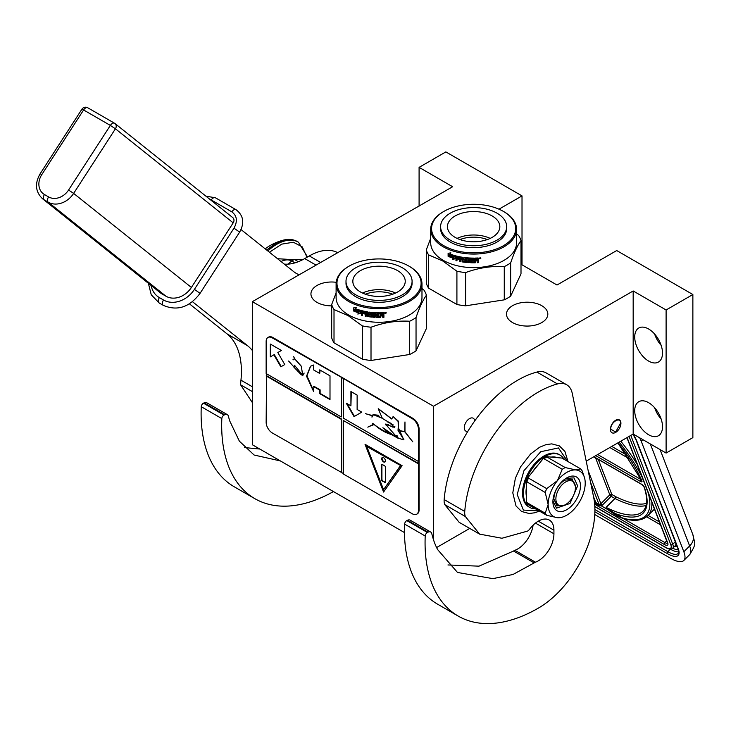 <?xml version="1.0" encoding="UTF-8"?>
<svg xmlns="http://www.w3.org/2000/svg" width="731" height="731" viewBox="0 0 731 731"><rect width="100%" height="100%" fill="white"/><g stroke="black" fill="none" stroke-linecap="round" stroke-linejoin="round"><path stroke-width="1.1" d="M586.216 461.16L633.174 434.05L666.105 453.065L692.869 437.622L692.869 294.529L616.708 250.55L557.013 285.017L521.002 264.229M436.599 547.546L469.722 528.422M419.091 206.105L419.091 167.362L452.644 186.734L252.359 301.656L252.359 444.75L404.49 532.579M666.105 453.065L666.105 309.981L692.869 294.529M634.718 410.703A19.646 11.349 60 0 1 638.784 401.703A19.646 11.349 60 0 1 653.925 406.966A19.646 11.349 60 0 1 662.505 426.74A19.646 11.349 60 0 1 658.439 435.74A19.646 11.349 60 0 1 643.298 430.477A19.646 11.349 60 0 1 634.718 410.703M634.718 337.018A19.646 11.349 60 0 1 638.784 328.018A19.646 11.349 60 0 1 653.925 333.281A19.646 11.349 60 0 1 662.505 353.055A19.646 11.349 60 0 1 658.439 362.055A19.646 11.349 60 0 1 643.298 356.792A19.646 11.349 60 0 1 634.718 337.018M633.174 434.05L633.174 290.965L666.105 309.981M467.813 431.381A7.42 4.285 -60 0 1 465.811 431.089A7.42 4.285 -60 0 1 464.678 425.14A7.42 4.285 -60 0 1 469.521 418.598A7.42 4.285 -60 0 1 473.24 418.233A7.42 4.285 -60 0 1 474.739 420.919M615.676 432.386A7.42 4.285 120 0 0 620.528 425.844A7.42 4.285 120 0 0 619.385 419.896A7.42 4.285 120 0 0 615.676 420.27A7.42 4.285 120 0 0 610.824 426.803A7.42 4.285 120 0 0 611.966 432.752A7.42 4.285 120 0 0 615.676 432.386M433.501 539.78L433.501 406.244L633.174 290.965M252.359 301.656L433.501 406.244M522.016 264.814L522.016 195.89L445.855 151.911L419.091 167.362M498.981 209.185L522.016 195.89M331.682 305.869A20.669 11.934 180 0 1 310.94 293.935A20.669 11.934 180 0 1 316.989 285.492A20.669 11.934 180 0 1 336.196 282.294M541.781 322.572A20.669 11.934 180 0 1 519.257 325.158A20.669 11.934 180 0 1 506.492 314.138A20.669 11.934 180 0 1 512.55 305.695A20.669 11.934 180 0 1 535.074 303.109A20.669 11.934 180 0 1 547.83 314.138A20.669 11.934 180 0 1 541.781 322.572M661.153 419.046A19.646 11.349 60 0 1 654.601 407.697M661.153 345.361A19.646 11.349 60 0 1 654.601 334.012M594.404 501.868L595.454 501.155L595.957 502.645L599.045 504.427L600.425 504.034A1.453 1.078 -21.1 0 0 600.9 503.696L588.181 470.691M642.832 439.633L641.233 441.222L683.832 551.759A29.112 10.042 -134.9 0 1 683.805 560.485A29.112 10.042 -134.9 0 1 670.29 558.146L594.76 514.542M641.233 441.222A29.112 10.042 -134.9 0 0 639.671 437.805M651.878 502.425A101.892 35.161 45.1 0 1 647.721 515.784C642.448 520.7 634.307 521.614 623.305 518.544A1.453 1.17 -74.6 0 0 623.397 518.562L623.305 518.544A1.453 1.17 -74.6 0 1 622.73 518.105A100.43 34.659 -134.9 0 0 648.242 492.996M623.241 518.526L617.768 516.415L622.73 518.105L607.178 508.575L606.693 508.968L617.768 516.415M595.107 501.009L595.071 501.046A2.915 2.156 -21.1 0 0 594.477 501.914L595.847 503.76L598.936 505.541L601.33 505.87L606.693 508.968L606.063 507.387L607.178 508.575M620.619 423.477C620.921 415.939 610.431 421.997 610.732 429.179L615.676 432.03L620.619 423.002M443.9 211.396A42.069 24.287 180 0 0 443.9 245.744A42.069 24.287 0 0 0 503.385 245.744A42.069 24.287 0 0 0 503.385 211.396L504.006 211.752L503.385 211.396A42.069 24.287 180 0 0 443.9 211.396L443.278 211.752A42.937 24.79 180 0 1 443.589 211.57M443.278 211.752A42.937 24.79 180 0 0 430.705 229.278A42.937 24.79 180 0 0 443.278 246.813A42.937 24.79 0 0 0 490.072 252.186A42.937 24.79 0 0 0 516.579 229.278A42.937 24.79 0 0 0 504.006 211.752L504.006 211.752M516.579 229.278L516.579 242.829A42.937 24.79 0 0 1 490.072 265.737A42.937 24.79 0 0 1 443.278 260.355A42.937 24.79 180 0 1 430.705 242.829L430.705 229.278M430.705 238.333L426.283 249.865L426.283 283.116A48.036 27.732 180 0 0 428.613 288.142L456.912 304.48A48.036 27.732 0 0 0 465.61 305.823L504.271 299.847A48.036 27.732 0 0 0 510.64 296.165L521.002 273.851L521.002 240.6A48.036 27.732 0 0 0 518.672 235.574L516.579 233.829M428.613 288.142L428.613 254.891A48.036 27.732 180 0 1 426.283 249.865M428.613 254.891L442.767 260.994L456.912 271.228A48.036 27.732 0 0 0 465.61 272.572C478.503 267.857 491.387 265.865 504.271 266.596A48.036 27.732 0 0 0 510.64 262.913C514.094 252.752 517.548 245.314 521.002 240.6M456.912 304.48L456.912 271.228M465.61 305.823L465.61 272.572M504.271 299.847L504.271 266.596M510.64 296.165L510.64 262.913M449.528 255.046L449.2 255.32A42.937 24.79 0 0 0 454.28 257.065L455.322 255.74L455.322 258.765L452.398 259.404L455.577 258.454M454.28 257.065L455.577 255.439M448.651 256.133A42.352 24.452 0 0 0 453.613 257.933L452.69 259.112M452.398 259.404L453.613 257.933M448.304 256.407A42.937 24.79 0 0 0 453.339 258.235M448.45 255.896L448.45 253.228M449.099 255.11A42.937 24.79 0 0 0 454.17 256.864L455.111 255.686A42.937 24.79 0 0 1 449.994 254.013L450.926 252.862L448.103 253.273L448.103 256.316L449.428 254.836A42.352 24.452 0 0 0 454.417 256.563M478.047 257.979L478.531 258.317L478.047 257.979A42.937 24.79 0 0 1 474.858 258.098L474.675 261.908A42.937 24.79 0 0 1 471.55 261.89L471.404 260.382A42.352 24.452 0 0 0 473.405 260.41M471.376 260.711A42.937 24.79 0 0 0 473.405 260.748L473.405 259.87A42.937 24.79 0 0 1 471.376 259.834L471.577 258.628A42.352 24.452 0 0 0 473.944 258.655L473.944 258.107A42.937 24.79 0 0 1 464.158 257.495L463.71 257.805L464.158 257.495M471.55 258.966A42.937 24.79 0 0 0 473.953 258.993L473.944 258.655M464.158 260.135A42.937 24.79 0 0 0 466.095 260.364L466.204 260.035A42.352 24.452 0 0 1 464.286 259.807L463.71 259.706L463.847 257.559M463.71 259.706L463.801 257.604M456.181 256.005L455.943 260.592L456.354 256.014A42.937 24.79 0 0 0 462.531 257.266L463.134 261.159A42.937 24.79 0 0 0 466.095 261.534L466.095 260.364M456.181 260.282A42.352 24.452 0 0 0 456.939 260.474M455.943 260.592A42.937 24.79 0 0 0 456.939 260.839L457.167 258.491A42.352 24.452 0 0 0 459.287 258.966M456.939 258.801A42.937 24.79 0 0 0 459.287 259.322L459.287 258.445A42.937 24.79 0 0 1 456.939 257.915L456.939 257.184M457.323 256.764L457.323 256.764A42.352 24.452 0 0 0 459.89 257.33L459.698 257.65A42.937 24.79 0 0 1 457.103 257.074L457.323 256.764M459.698 257.65L459.698 261.451L459.89 257.33M459.89 261.131A42.352 24.452 0 0 0 460.722 261.296M459.698 261.451A42.937 24.79 0 0 0 460.722 261.643L460.905 259.286A42.352 24.452 0 0 0 462.248 259.514L462.093 259.834A42.937 24.79 0 0 1 460.722 259.606M467.456 261.826L467.008 262.155A42.352 24.452 0 0 1 462.677 261.625L462.093 261.515L462.248 259.514M462.093 261.515L462.093 259.834M462.531 261.954A42.937 24.79 0 0 0 466.917 262.493L467.008 262.155M467.365 262.164L466.917 262.493L466.917 259.569A42.937 24.79 0 0 1 464.962 259.359L465.08 258.153A42.352 24.452 0 0 0 468.123 258.445L468.05 258.783A42.937 24.79 0 0 1 464.962 258.482M468.05 258.783L468.05 262.584L468.123 258.445M468.123 262.246A42.352 24.452 0 0 0 469.128 262.319M468.05 262.584A42.937 24.79 0 0 0 469.128 262.657L469.192 258.518A42.352 24.452 0 0 0 470.271 258.573L470.216 258.911A42.937 24.79 0 0 1 469.128 258.856M470.682 262.74A42.937 24.79 0 0 0 475.296 262.776L475.278 262.438A42.352 24.452 0 0 1 470.718 262.402L470.216 262.347L470.271 258.573M470.216 262.347L470.216 258.911M475.744 260.382A42.352 24.452 0 0 0 476.859 260.346L476.904 260.675A42.937 24.79 0 0 1 475.771 260.72L475.278 262.438M477.389 261.022L476.904 260.675L477.389 262.703A42.937 24.79 0 0 0 478.531 262.63L478.467 260.51M477.389 262.365A42.352 24.452 0 0 0 478.467 262.301M478.531 262.63L478.503 260.592M478.467 259.304L477.818 260.227L478.531 260.729L477.763 259.898L478.467 258.134M478.531 259.642L478.513 258.226M480.258 258.043L479.783 258.856L480.468 258.792L480.377 257.842M479.7 258.527L479.7 257.942M480.779 258.07L480.468 258.527M480.779 258.016L479.234 258.153M480.861 258.226L479.308 258.491L480.815 258.116M475.296 262.776L475.771 260.72M473.953 258.993L473.953 258.107M460.895 257.869A42.937 24.79 0 0 0 461.928 258.052L462.083 257.723A42.352 24.452 0 0 1 461.069 257.55L460.895 257.869M461.928 258.052L462.093 258.957A42.937 24.79 0 0 1 460.722 258.719L460.722 257.988M462.093 258.61A42.352 24.452 0 0 0 462.248 258.637L462.083 257.723M477.197 258.902L477.151 258.573A42.352 24.452 0 0 1 475.744 258.628L475.771 258.957A42.937 24.79 0 0 0 477.197 258.902L477.389 259.779A42.937 24.79 0 0 1 475.771 259.843L475.771 258.957M475.744 259.505L475.744 258.628M466.204 261.195L466.204 260.035M459.936 239.558A24.653 14.236 180 0 1 487.349 239.558M457.094 238.397A26.197 15.123 180 0 1 490.19 238.397M455.111 215.974A26.197 15.123 180 0 1 483.666 212.694A26.197 15.123 180 0 1 499.84 226.665A26.197 15.123 180 0 1 492.164 237.365A26.197 15.123 0 0 1 463.618 240.645A26.197 15.123 0 0 1 447.445 226.665A26.197 15.123 0 0 1 455.111 215.974M440.601 226.665L440.601 228.565A33.041 19.079 0 0 0 460.996 246.192A33.041 19.079 0 0 0 497.007 242.052A33.041 19.079 180 0 0 506.684 228.565L506.684 226.665A33.041 19.079 180 0 1 497.007 240.152A33.041 19.079 0 0 1 460.996 244.291A33.041 19.079 0 0 1 440.601 226.665A33.041 19.079 0 0 1 450.278 213.178A33.041 19.079 180 0 1 486.289 209.039A33.041 19.079 180 0 1 506.684 226.665M349.29 266.038A42.069 24.287 180 0 0 349.29 300.386A42.069 24.287 0 0 0 408.784 300.386A42.069 24.287 0 0 0 408.784 266.038L409.406 266.395L408.784 266.038A42.069 24.287 180 0 0 349.29 266.038L348.678 266.395A42.937 24.79 180 0 1 348.989 266.221M348.678 266.395A42.937 24.79 180 0 0 336.105 283.93A42.937 24.79 180 0 0 348.678 301.455A42.937 24.79 0 0 0 395.471 306.828A42.937 24.79 0 0 0 421.979 283.93A42.937 24.79 0 0 0 409.406 266.395L409.406 266.395M421.979 283.93L421.979 297.471A42.937 24.79 0 0 1 395.471 320.379A42.937 24.79 0 0 1 348.678 315.006A42.937 24.79 180 0 1 336.105 297.471L336.105 283.93M336.105 292.976L331.682 304.507L331.682 337.768A48.036 27.732 180 0 0 334.012 342.784L362.311 359.122A48.036 27.732 0 0 0 371.01 360.474L409.671 354.489A48.036 27.732 0 0 0 416.04 350.816L426.401 328.493L426.401 295.242A48.036 27.732 0 0 0 424.062 290.216L421.979 288.471M334.012 342.784L334.012 309.533A48.036 27.732 180 0 1 331.682 304.507M334.012 309.533L348.166 315.646L362.311 325.871A48.036 27.732 0 0 0 371.01 327.223C383.894 322.499 396.787 320.507 409.671 321.238A48.036 27.732 0 0 0 416.04 317.565C419.493 307.404 422.947 299.957 426.401 295.242M362.311 359.122L362.311 325.871M371.01 360.474L371.01 327.223M409.671 354.489L409.671 321.238M416.04 350.816L416.04 317.565M354.928 309.688L354.599 309.962A42.937 24.79 0 0 0 359.679 311.708L360.721 310.392L360.721 313.407L357.797 314.047L360.968 313.106M359.679 311.708L360.968 310.081M354.051 310.776A42.352 24.452 0 0 0 359.003 312.585L358.08 313.754M357.797 314.047L359.003 312.585M353.703 311.05A42.937 24.79 0 0 0 358.729 312.877M353.85 310.547L353.85 307.879M354.489 309.761A42.937 24.79 0 0 0 359.57 311.516L360.502 310.328A42.937 24.79 0 0 1 355.394 308.656L356.326 307.504L353.502 307.925L353.502 310.958L354.827 309.478A42.352 24.452 0 0 0 359.807 311.205M383.446 312.63L383.93 312.969L383.446 312.63A42.937 24.79 0 0 1 380.257 312.749L380.074 316.55A42.937 24.79 0 0 1 376.949 316.532L376.803 315.024A42.352 24.452 0 0 0 378.804 315.061M376.776 315.363A42.937 24.79 0 0 0 378.804 315.399L378.804 314.513A42.937 24.79 0 0 1 376.776 314.485L376.977 313.27A42.352 24.452 0 0 0 379.343 313.297L379.343 312.758A42.937 24.79 0 0 1 369.548 312.146L369.109 312.457L369.548 312.146M376.949 313.608A42.937 24.79 0 0 0 379.352 313.636L379.343 313.297M369.548 314.787A42.937 24.79 0 0 0 371.494 315.015L371.595 314.677A42.352 24.452 0 0 1 369.676 314.458L369.109 314.357L369.246 312.21M369.109 314.357L369.192 312.247M361.58 310.648L361.342 315.235L361.754 310.657A42.937 24.79 0 0 0 367.921 311.918L368.534 315.81A42.937 24.79 0 0 0 371.494 316.176L371.494 315.015M361.58 314.933A42.352 24.452 0 0 0 362.338 315.125M361.342 315.235A42.937 24.79 0 0 0 362.338 315.49L362.567 313.133A42.352 24.452 0 0 0 364.687 313.617M362.338 313.444A42.937 24.79 0 0 0 364.687 313.974L364.687 313.087A42.937 24.79 0 0 1 362.338 312.566L362.338 311.826M362.722 311.415L362.722 311.415A42.352 24.452 0 0 0 365.29 311.973L365.098 312.292A42.937 24.79 0 0 1 362.503 311.726L362.722 311.415M365.098 312.292L365.29 315.783L365.29 311.973M365.29 315.783A42.352 24.452 0 0 0 366.121 315.938M365.098 316.094A42.937 24.79 0 0 0 366.121 316.295L366.295 313.928A42.352 24.452 0 0 0 367.647 314.156L367.492 314.485A42.937 24.79 0 0 1 366.121 314.248M372.847 316.477L372.408 316.806A42.352 24.452 0 0 1 368.077 316.267L367.492 316.157L367.647 314.156M367.492 316.157L367.492 314.485M367.921 316.596A42.937 24.79 0 0 0 372.317 317.135L372.408 316.806M372.764 316.806L372.317 317.135L372.317 314.211A42.937 24.79 0 0 1 370.361 314.001L370.48 312.795A42.352 24.452 0 0 0 373.523 313.096L373.45 313.425A42.937 24.79 0 0 1 370.361 313.124M373.45 313.425L373.45 317.227L373.523 313.096M373.523 316.898A42.352 24.452 0 0 0 374.528 316.962M373.45 317.227A42.937 24.79 0 0 0 374.528 317.3L374.592 313.17A42.352 24.452 0 0 0 375.661 313.224L375.615 313.562A42.937 24.79 0 0 1 374.528 313.498M376.072 317.382A42.937 24.79 0 0 0 380.696 317.418L380.677 317.09A42.352 24.452 0 0 1 376.118 317.044L375.615 316.989L375.661 313.224M375.615 316.989L375.615 313.562M381.143 315.034A42.352 24.452 0 0 0 382.258 314.988L382.304 315.326A42.937 24.79 0 0 1 381.171 315.363L380.677 317.09M382.779 315.673L382.304 315.326L382.779 317.345A42.937 24.79 0 0 0 383.93 317.281L383.866 315.152M382.779 317.007A42.352 24.452 0 0 0 383.866 316.943M383.93 317.281L383.903 315.235M383.866 313.946L383.218 314.878L383.93 315.381L383.154 314.54L383.866 312.786M383.93 314.284L383.912 312.868M385.173 313.498L385.867 313.444L385.776 312.621L385.246 313.16M385.091 313.17L385.091 312.594M386.178 312.667L384.634 312.804M386.26 312.877L384.707 313.133L386.206 312.767M380.696 317.418L381.171 315.363M379.352 313.636L379.352 312.758M366.286 312.521A42.937 24.79 0 0 0 367.318 312.694L367.483 312.375A42.352 24.452 0 0 1 366.459 312.201L366.286 312.521M367.318 312.694L367.492 313.599A42.937 24.79 0 0 1 366.121 313.371L366.121 312.63M367.492 313.252A42.352 24.452 0 0 0 367.647 313.279L367.483 312.375M382.596 313.553L382.551 313.215A42.352 24.452 0 0 1 381.143 313.27L381.171 313.608A42.937 24.79 0 0 0 382.596 313.553L382.779 314.421A42.937 24.79 0 0 1 381.171 314.485L381.171 313.608M381.143 314.147L381.143 313.27M371.595 315.847L371.595 314.677M376.118 317.044L375.661 316.66M365.326 294.2A24.653 14.236 180 0 1 392.748 294.2M362.494 293.04A26.197 15.123 180 0 1 395.581 293.04M360.511 270.616A26.197 15.123 180 0 1 389.066 267.336A26.197 15.123 180 0 1 405.239 281.316A26.197 15.123 180 0 1 397.563 292.007A26.197 15.123 0 0 1 369.009 295.287A26.197 15.123 0 0 1 352.835 281.316A26.197 15.123 0 0 1 360.511 270.616M346.001 281.316L346.001 283.217A33.041 19.079 0 0 0 366.395 300.834A33.041 19.079 0 0 0 402.406 296.704A33.041 19.079 180 0 0 412.083 283.217L412.083 281.316A33.041 19.079 180 0 1 402.406 294.803A33.041 19.079 0 0 1 366.395 298.933A33.041 19.079 0 0 1 346.001 281.316A33.041 19.079 0 0 1 355.677 267.82A33.041 19.079 180 0 1 391.679 263.69A33.041 19.079 180 0 1 412.083 281.316M284.286 264.11A58.224 33.617 120 0 0 304.726 258.582L315.847 265.006M320.434 262.356L309.314 255.941L304.726 258.582M309.314 255.941A58.224 33.617 -60 0 1 337.457 252.524M280.384 460.932L254.123 455.029L239.375 441.177L229.653 420.782L228.355 416.103A5.821 3.363 120 0 0 227.295 414.614A5.821 3.363 120 0 0 224.673 414.751L224.033 415.071A2.915 1.681 120 0 0 221.831 418.589L201.253 406.701A160.107 92.444 120 0 0 234.258 486.791L254.845 498.67A160.107 92.444 120 0 0 333.455 491.57M201.253 406.701A2.915 1.681 -60 0 1 203.446 403.183L204.086 402.863A5.821 3.363 -60 0 1 206.709 402.735L227.295 414.614M244.611 447.573L259.788 449.044M252.359 402.589L240.59 384.789L252.359 391.578M189.42 303.831L226.957 333.82A87.336 50.421 120 0 1 240.956 380.184A104.506 60.335 120 0 0 240.59 384.789M299.052 274.701A58.224 33.617 -60 0 1 296.201 273.348A58.224 33.617 -60 0 1 293.78 271.694L241.047 229.571M221.831 418.589A160.107 92.444 120 0 0 254.845 498.67M192.454 301.693L247.544 345.699A87.336 50.421 -60 0 1 252.359 350.505M575.434 487.595A13.825 7.986 -60 0 0 565.657 481.948A13.825 7.986 -60 0 0 555.88 498.88A13.825 7.986 120 0 0 565.657 504.527A13.825 7.986 120 0 0 575.434 487.595L575.434 485.877M564.624 505.121L556.985 505.879L553.815 498.88C554.463 490.93 558.064 484.69 564.624 480.166L572.263 479.408L575.434 486.407M298.312 261.707L294.383 259.441L303.191 259.441M295.032 262.849L291.76 260.958L288.06 264.138M294.383 259.441A35.956 20.76 120 0 0 291.76 260.958M479.627 534.133L501.941 538.254L527.618 531.081A5.821 3.363 120 0 0 529.673 529.116A22.122 12.774 120 0 1 549.337 520.07A22.122 12.774 120 0 1 553.924 530.194L553.924 533.767A22.122 12.774 120 0 1 535.457 562.194A5.821 3.363 120 0 0 534.151 562.916L513.034 574.465L492.913 578.641L457.496 572.455L437.668 549.63A117.015 67.554 120 0 1 433.191 538.793L431.729 533.52A5.821 3.363 120 0 0 430.678 532.031A5.821 3.363 120 0 0 428.046 532.168L427.407 532.488A2.915 1.681 120 0 0 425.214 536.006A160.107 92.444 120 0 0 458.218 616.087A160.107 92.444 120 0 0 538.281 608.165A80.054 46.217 120 0 0 594.888 510.11A80.054 46.217 120 0 0 593.645 497.235L572.263 393.415A29.112 16.804 120 0 0 566.689 384.771A29.112 16.804 120 0 0 557.479 383.939A104.506 60.335 120 0 0 464.742 511.444A14.556 8.406 120 0 0 465.382 516.543L479.627 534.133L459.041 522.254M557.479 383.939L536.892 372.061A104.506 60.335 120 0 0 444.156 499.565L464.742 511.444M536.892 372.061A29.112 16.804 -60 0 1 546.103 372.892L566.689 384.771M425.214 536.006L404.627 524.118A160.107 92.444 120 0 0 437.641 604.208L458.218 616.087M404.627 524.118A2.915 1.681 -60 0 1 406.829 520.6L407.469 520.289A5.821 3.363 -60 0 1 410.091 520.152L430.678 532.031M447.948 564.953L479.015 566.159L513.564 551.028A5.821 3.363 -60 0 1 514.871 550.306A22.122 12.774 120 0 0 533.1 525.178M459.068 522.199L444.804 504.655A14.556 8.406 -60 0 1 444.156 499.565M566.68 515.227A26.197 15.123 120 0 0 575.946 507.012A26.197 15.123 120 0 0 585.211 483.136A26.197 15.123 120 0 0 584.553 477.864A26.197 15.123 120 0 0 575.946 469.96A26.197 15.123 120 0 0 557.424 480.651A26.197 15.123 120 0 0 548.159 504.527A26.197 15.123 120 0 0 557.424 517.703A26.197 15.123 120 0 0 561.792 517.292A26.197 15.123 120 0 0 566.68 515.227M526.338 487.961L526.338 495.901A26.645 15.388 -60 0 1 526.018 492.109A26.645 15.388 -60 0 1 526.338 487.961L526.338 479.582A30.245 17.462 -60 0 1 544.869 456.537A30.245 17.462 -60 0 1 559.992 455.038A30.245 17.462 -60 0 1 563.391 458.191L557.104 457.624A26.645 15.388 -60 0 0 551.156 457.094L557.104 457.624M535.503 508.84A30.245 17.462 -60 0 1 529.737 507.424L528.815 506.894A30.245 17.462 -60 0 1 522.555 493.05A30.245 17.462 -60 0 1 535.75 462.604A30.245 17.462 -60 0 1 559.06 454.508L559.992 455.038M529.737 507.424A30.245 17.462 -60 0 1 526.338 504.271A30.245 17.462 -60 0 1 523.478 493.58A30.245 17.462 -60 0 1 526.338 479.582L532.625 471.76A26.645 15.388 -60 0 1 538.573 464.349L544.86 456.537M580.46 485.877A19.472 11.248 -60 0 1 566.68 509.735A19.472 11.248 -60 0 1 552.91 501.786A19.472 11.248 120 0 1 566.68 477.928A19.472 11.248 120 0 1 580.46 485.877M526.338 479.582L526.96 479.938L526.96 481.921L545.216 492.466L548.159 504.527L545.216 513.189A29.112 16.804 120 0 0 546.715 515.309L528.449 504.774L526.338 504.28L526.338 495.901M526.96 479.938L528.449 478.074L546.715 488.619L557.424 480.651L562.249 469.293L543.992 458.748L545.481 456.884L544.869 456.528L551.156 457.094M526.96 504.637L526.96 502.645L545.216 513.189M532.625 471.76L538.573 464.349M545.481 456.884L546.971 457.021L565.237 467.566L575.946 469.96L580.779 468.955L562.514 458.41L564.012 458.547L563.391 458.191M564.012 458.547L564.012 459.269M584.553 477.864L582.269 471.075A29.112 16.804 120 0 0 580.779 468.955M546.715 515.309L557.424 517.703L561.792 517.292M546.715 488.619A29.112 16.804 120 0 0 545.216 492.466M562.249 469.293A29.112 16.804 -60 0 1 565.237 467.566M528.449 504.774A29.112 16.804 -60 0 1 526.96 502.645M526.96 481.921A29.112 16.804 -60 0 1 528.449 478.074M543.992 458.748A29.112 16.804 -60 0 1 546.971 457.021M565.949 478.376L573.999 477.882L577.618 485.877L569.988 503.458L556.529 508.136L552.928 500.927M291.486 239.667L282.76 240.289L266.495 249.901M307.002 257.275L302.259 246.886L293.323 242.235L281.727 244.136L269.437 252.25M277.533 258.719L293.871 259.706M165.955 296.219L48.191 202.149A4.368 2.522 -60 0 1 48.575 196.913A16.009 13.021 -51.4 0 0 68.568 190.033L73.639 193.404L191.403 287.466A20.377 16.575 128.6 0 1 165.955 296.219L161.834 293.844A20.377 16.575 128.6 0 1 160.162 292.692L42.398 198.631A20.377 16.575 -51.4 0 0 44.079 199.773L48.191 202.149A20.377 16.575 -51.4 0 0 73.639 193.404L115.425 128.793L233.189 222.854A4.368 3.554 128.6 0 0 232.823 217.664L115.069 123.594A4.368 3.554 128.6 0 1 115.425 128.793L110.354 125.421A4.368 2.522 -60 0 1 114.52 123.228A4.368 2.522 -60 0 1 114.703 123.347A4.368 3.554 128.6 0 1 115.069 123.594A4.368 4.368 0 0 0 114.52 123.228L87.766 107.777A4.368 2.522 -60 0 1 87.948 107.905M191.403 287.466L233.189 222.854M416.962 514.03A8.735 5.044 -120 0 0 417.282 513.875A8.735 5.044 -120 0 0 419.091 509.872L419.091 429.06A8.735 5.044 -120 0 0 412.914 418.36L272.937 337.548A8.735 5.044 -120 0 0 268.579 337.119A8.735 5.044 -120 0 0 268.277 337.311M418.479 463.883L343.342 420.499L343.342 473.98L412.302 513.792A8.735 5.044 -120 0 0 416.67 514.231A8.735 5.044 -120 0 0 418.479 510.229L418.479 429.417A8.735 5.044 -120 0 0 412.302 418.717L341.697 377.479L341.286 416.935L266.148 373.559L266.148 341.468A8.735 5.044 -120 0 1 267.957 337.475L268.579 337.119M266.559 373.797L266.148 422.29A8.735 5.044 -120 0 0 272.325 432.98L343.342 473.505M341.697 377.479L272.325 337.905A8.735 5.044 -120 0 0 267.957 337.475M346.266 403.174L354.023 416.615L361.781 412.138L357.13 409.451L357.13 395.105L350.917 391.514L350.917 405.86L346.266 403.174M403.923 439.779L398.075 430.541L404.855 431.893L412.777 441.835L404.974 431.747L404.974 421.933L404.764 431.628L398.02 430.285L398.633 421.915L393.187 416.551M372.097 425.223L367.803 427.151L373.797 424.492L372.655 423.304C378.229 427.854 383.793 431.208 389.321 433.355L397.618 438.024L403.814 439.843L398.267 427.58L398.13 420.928L393.086 416.606L391.725 419.009L378.247 408.757L382.35 418.397L389.321 422.582L394.411 427.388L385.703 424.373L397.618 438.024M390.619 434.296C385.246 432.688 379.709 429.38 374.025 424.364L373.797 424.492M372.289 425.46L374.025 424.364M395.836 436.772L382.88 427.745L389.321 433.355M395.763 436.818L395.846 435.402L397.49 435.978M392.748 426.986L385.804 423.998L385.383 424.812M392.62 427.059L392.775 424.236L392.364 425.917M382.295 418.022L373.294 414.468L372.253 415.519L365.564 413.7L372.143 415.738L371.96 417.145L373.44 414.724L382.34 418.306M387.403 421.86L391.231 423.359M391.825 418.936L378.503 408.793M343.342 378.905L343.342 418.123L418.479 461.508M343.342 420.499L418.89 463.646M383.565 492.045L402.087 465.693L365.034 444.302L383.565 492.045M266.559 375.697L341.697 419.073L341.697 472.555M341.286 472.793L341.697 419.073M266.148 375.935L341.286 419.311M281.426 350.469L270.306 344.054L270.306 356.892L273.897 354.818L280.832 366.825L284.761 364.559L277.826 352.543L281.426 350.469M313.535 386.525L319.712 390.089L319.712 393.653L330.001 399.592L330.001 375.825L319.712 369.886L319.712 373.45L313.535 369.886L313.535 365.016L310.465 366.277L306.536 376.2L313.535 391.396L313.946 386.288L320.123 389.851L320.123 393.415L330.001 399.117M301.199 366.249L294.593 358.766L293.094 359.917L294.438 358.583L293.688 356.664L294.62 358.629L301.263 366.149L302.789 375.442L294.684 365.537L294.081 367.172L288.59 361.023L293.99 367.008L294.593 365.381L302.689 375.277L301.3 366.194M292.976 359.725L293.469 359.542M293.917 367.2L301.428 374.966L293.917 367.2M341.286 377.717L341.286 416.935M347.088 403.649L354.434 416.378M350.917 405.86L351.328 391.752M392.775 435.429L397.984 437.768M385.712 424.382L388.6 424.437M392.154 426.858L394.612 427.251M373.34 414.44L372.006 416.898M372.572 423.477L372.737 423.377C378.521 428.393 384.543 432.003 390.783 434.205M373.523 424.309L367.803 427.151M394.877 426.584L392.821 427.132L392.976 424.373M373.44 414.724L378.804 415.254M385.904 423.943L385.602 424.437M398.002 437.513L395.882 436.864L396.083 435.502L397.518 436.041M365.564 413.7L372.307 415.647M365.683 444.676L383.885 491.588M273.897 354.818L274.308 354.581L281.243 366.587M270.717 344.292L270.717 356.655M310.648 366.176L306.919 375.844L313.535 390.537M319.712 373.45L320.123 370.124M304.178 373.084L302.78 375.222M294.703 365.336L294.465 365.838M294.639 358.464L293.177 359.606M302.332 373.422L301.638 374.683M302.342 375.359L302.89 375.378M397.682 436.361L395.919 435.603M367.227 446.275L400.716 465.61L383.565 489.669L366.816 446.513L367.227 446.275M366.816 446.513L400.716 465.61M400.305 465.848L383.565 489.669M385.42 460.841A2.622 1.517 -120 0 0 384.268 458.209A2.622 1.517 -120 0 0 382.249 457.505A2.622 1.517 -120 0 0 381.71 458.702A2.622 1.517 -120 0 0 382.852 461.343A2.622 1.517 -120 0 0 384.871 462.038A2.622 1.517 -120 0 0 385.42 460.841M384.588 482.442A1.453 0.841 -120 0 0 385.319 482.515A1.453 0.841 -120 0 0 385.621 481.848L385.621 467.584A1.453 0.841 -120 0 0 384.588 465.802L382.532 464.614A1.453 0.841 -120 0 0 381.81 464.541A1.453 0.841 -120 0 0 381.509 465.208L381.509 479.472A1.453 0.841 -120 0 0 382.532 481.254L385.009 482.204A1.453 0.841 -120 0 0 385.493 482.341M382.477 457.414A2.622 1.517 -120 0 0 382.121 458.465A2.622 1.517 -120 0 0 383.135 460.959A2.622 1.517 -120 0 0 385.063 461.891M382.039 464.477A1.453 0.841 -120 0 0 381.92 464.971L381.92 479.234A1.453 0.841 -120 0 0 382.943 481.016L385.009 482.204M650.325 443.955L689.635 545.966A29.112 10.042 45.1 0 1 689.607 554.692C697.447 542.32 694.368 543.763 692.924 534.79A14.556 10.773 158.9 0 1 689.635 545.966L683.832 551.759M633.055 434.123A23.291 8.032 45.1 0 1 636.628 440.692L678.167 548.488A23.291 8.032 45.1 0 1 667.339 553.595L594.87 511.764M636.628 440.692A1.453 1.078 158.9 0 1 636.244 440.254L632.955 434.177M678.167 548.488A1.453 1.078 158.9 0 1 677.783 548.049L636.244 440.254M677.783 548.049C678.779 552.252 678.88 554.061 678.094 553.477A21.829 7.538 45.1 0 1 667.951 551.722L594.888 509.534M667.339 553.595A1.453 0.841 -60 0 1 667.951 551.722L670.263 549.1M678.615 551.823A21.829 7.538 45.1 0 1 670.464 549.209A1.453 0.841 -60 0 0 670.574 549.091M678.341 549.794A20.377 7.036 45.1 0 1 672.73 548.223A13.103 4.523 -134.9 0 0 672.758 544.266L675.28 541.762L635.531 438.609M674.686 546.267A14.556 5.026 -134.9 0 0 676.979 545.984M675.334 541.708A1.453 1.078 -21.1 0 0 675.28 541.762A13.103 4.523 -134.9 0 1 675.261 545.692L672.748 548.195C671.104 549.575 668.71 549.346 665.585 547.492L594.806 506.629M594.796 506.464L665.347 547.199A11.641 4.021 -134.9 0 0 670.766 544.641A1.453 1.078 -21.1 0 0 672.758 544.266L630.816 435.411M670.766 544.641L629.062 436.425M627.107 437.558L667.677 542.859A7.273 2.513 45.1 0 1 664.287 544.458L594.65 504.244M667.677 542.859A1.453 1.078 158.9 0 1 667.284 542.42L626.924 437.659M667.476 543.151A5.821 2.01 45.1 0 1 664.908 542.576L666.672 540.821M664.287 544.458A1.453 0.841 -60 0 1 664.908 542.576L623.251 518.526M620.774 441.204A101.892 35.161 45.1 0 1 637.176 464.276M642.321 477.626A100.43 34.659 -134.9 0 0 619.13 442.164M660.495 524.803L646.606 516.78M614.049 514.277L614.159 513.153A96.794 33.398 45.1 0 0 644.404 487.367A1.453 1.124 161.4 0 1 643.993 486.864C646.606 494.028 648.635 505.066 643.097 511.143A95.341 32.895 45.1 0 1 606.173 507.442L614.954 498.505L606.063 507.387M646.496 503.376A93.888 32.392 45.1 0 1 615.575 496.623A1.453 0.841 -60 0 1 614.954 498.505L611.18 496.322A1.453 0.503 45.1 0 1 609.8 494.814L595.537 457.816M600.425 504.034L601.33 505.87A2.915 2.156 -21.1 0 0 602.28 505.203L611.18 496.322A1.453 0.841 -60 0 0 611.792 494.448L598.287 459.397M598.936 505.55L599.045 504.427L590.639 482.615M595.847 503.76L593.389 496.002M617.987 442.822A96.794 33.398 45.1 0 1 641.864 480.779A2.915 1.005 45.1 0 1 640.557 481.51L595.756 455.651M593.91 456.72L641.608 484.251A2.915 1.005 45.1 0 1 644.404 487.367M641.864 480.779A1.453 1.033 156.7 0 1 641.498 480.386L617.896 442.867M659.389 521.925L648.095 515.41M646.113 505.514A95.341 32.895 45.1 0 1 615.073 498.569A1.453 0.959 -63.6 0 0 615.575 496.623L611.792 494.448A1.453 1.078 -21.1 0 0 609.8 494.814L600.9 503.696A1.453 0.503 45.1 0 0 602.28 505.203M640.557 481.51A1.453 0.841 -60 0 1 641.169 479.637L597.693 454.536M641.608 484.251A1.453 0.841 120 0 0 641.845 484.552A1.453 0.841 120 0 0 642.156 484.616M627.189 455.322L611.765 446.413M654.656 509.644A103.345 35.664 45.1 0 1 653.368 510.156M629.665 458.986L609.828 447.527M224.033 415.071L203.446 403.183M224.673 414.751L204.086 402.863M240.956 380.184L252.359 386.763M226.957 333.82L247.544 345.699M427.407 532.488L406.829 520.6M428.046 532.168L407.469 520.289M534.151 562.916L513.564 551.028M535.457 562.194L514.871 550.306M553.924 533.767L535.448 523.094M553.924 530.194L538.281 521.166M444.804 504.655L465.382 516.543M538.994 510.859L523.396 510.092L517.183 494.494L523.981 470.618L540.748 451.712L558.447 447.948L567.585 461.334M282.76 240.289C288.297 238.79 293.177 239.22 297.398 241.586A43.668 25.21 120 0 0 266.879 250.212M297.398 241.586L298.476 242.208A43.668 25.21 120 0 0 267.82 250.961M281.024 261.515A24.013 13.862 -60 0 1 291.715 260.994M148.375 283.281L151.253 294.803L159.194 302.99A4.368 2.522 120 0 1 159.011 302.862A4.368 2.522 -60 0 1 159.395 297.618A24.744 20.13 128.6 0 1 151.116 285.474M159.395 303.082A4.368 2.522 120 0 1 159.194 302.99L163.315 305.366A4.368 2.522 120 0 1 163.132 305.238A4.368 2.522 -60 0 1 163.506 299.993L159.395 297.618M163.315 305.366C177.286 311.305 189.539 307.294 200.066 293.332L194.409 289.375L233.993 228.173L239.64 232.129C244.711 222.891 243.496 215.398 235.994 209.66A4.368 2.522 120 0 0 231.828 211.853C237.027 215.755 237.749 221.191 233.993 228.173M236.177 209.779A4.368 2.522 120 0 0 235.994 209.66L215.407 197.772A4.368 2.522 120 0 0 211.241 199.965L231.828 211.853M215.59 197.9A4.368 2.522 120 0 0 215.407 197.772L205.914 196.164M209.879 199.335L211.241 199.965M163.506 299.993A24.744 20.13 -51.4 0 0 194.409 289.375M161.834 293.844L44.079 199.773A4.368 2.522 -60 0 1 44.454 194.537L48.575 196.913M42.398 198.631C35.399 191.714 34.64 183.435 40.123 173.804L41.804 174.59A16.009 13.021 -51.4 0 0 44.454 194.537M68.568 190.033L110.354 125.421L83.599 109.97L41.804 174.59M81.918 109.184A4.368 4.368 0 0 1 87.766 107.777A4.368 2.522 -60 0 0 83.599 109.97L81.918 109.184L40.123 173.804M412.914 418.36L412.302 418.717M419.091 429.06L418.479 429.417M419.091 509.872L418.479 510.229M272.937 337.548L272.325 337.905M595.463 501.567L593.645 497.226M692.924 534.79L660.093 449.592M683.805 560.485L689.607 554.692M667.284 542.42L667.613 543.042M647.721 515.784L654.437 509.078M641.498 480.386L641.845 479.755M643.993 486.864L641.845 484.552L593.782 456.793M567.996 461.572L564.908 451.42L559.343 445.892L551.777 443.872L546.075 444.612L539.642 447.226L530.605 453.969L520.6 466.789L515.364 478.257L512.797 492.877L516.004 505.962L521.568 511.481L529.143 513.5L534.845 512.769L539.405 511.097M282.787 240.28A53.272 53.272 0 0 0 265.152 248.832M307.504 256.983L298.476 242.208M200.066 293.332L239.64 232.129M416.67 514.231L417.282 513.875"/></g></svg>

